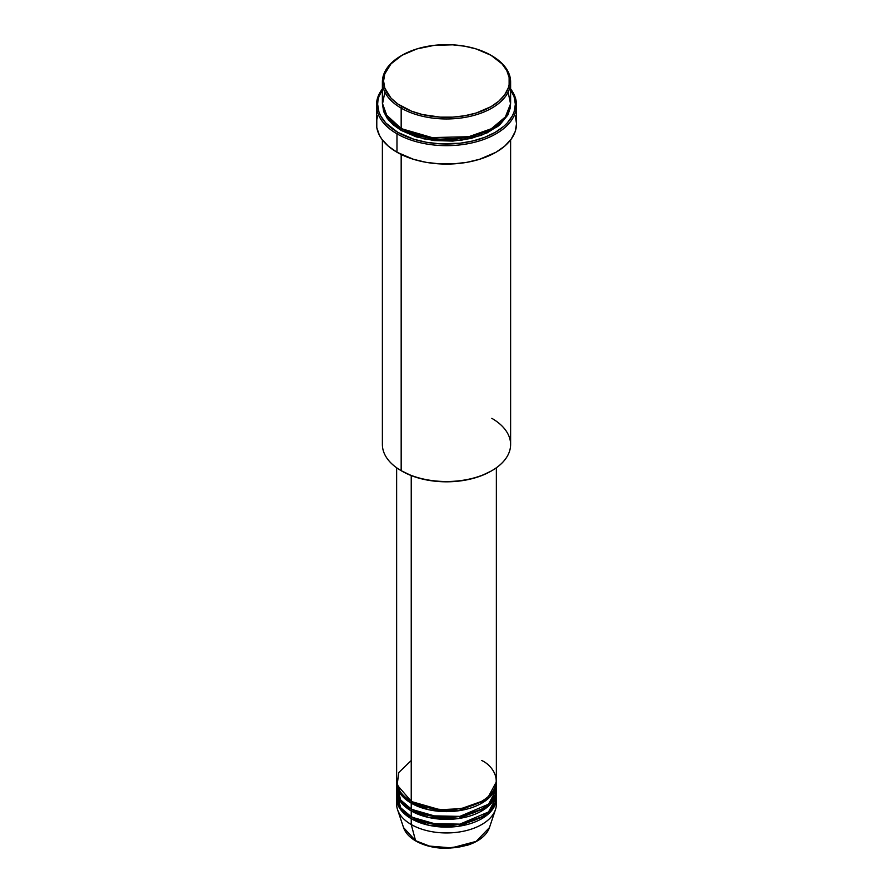 <?xml version="1.0" encoding="UTF-8"?>
<svg xmlns="http://www.w3.org/2000/svg" width="893" height="893" viewBox="0 0 893 893"><rect width="100%" height="100%" fill="white"/><g stroke="black" fill="none" stroke-linecap="round" stroke-linejoin="round"><path stroke-width="1.34" d="M486.953 813.233L487.79 814.494M496.106 801.255A49.863 28.788 180 0 1 495.459 809.616A49.863 28.788 180 0 1 461.112 831.684A49.863 28.788 180 0 1 411.238 824.518L415.569 840.681A43.735 25.25 0 0 0 459.315 846.977A43.735 25.25 0 0 0 489.442 827.61L476.159 841.385L451.646 847.904L429.477 846.084L415.569 840.681A1.183 0.681 120 0 0 416.171 841.027M411.238 760.535L398.791 772.512L397.139 784.969L411.238 801.255A49.863 28.788 0 0 0 465.588 807.495A49.863 28.788 0 0 0 496.363 780.895L496.363 467.776M411.662 801.49L412.075 801.735A1.183 0.681 -60 0 1 411.238 803.187L401.225 794.893L396.659 781.866A49.863 28.788 180 0 0 396.637 782.837L396.637 788.653A49.863 28.788 0 0 0 411.238 809.002A49.863 28.788 0 0 0 465.588 815.242A49.863 28.788 0 0 0 496.363 788.653L496.363 782.837A49.863 28.788 180 0 1 465.588 809.426A49.863 28.788 180 0 1 411.238 803.187L411.238 809.002L411.238 803.187A49.863 28.788 180 0 1 396.637 782.837M396.894 785.74L400.689 800.028L411.238 809.002L429.834 815.778L459.884 816.381L488.371 804.28L495.168 794.937L496.106 785.74M411.662 809.248L412.075 809.493A1.183 0.681 -60 0 1 411.238 810.944L401.225 802.651L396.659 789.613A49.863 28.788 180 0 0 396.637 790.584L396.637 796.4A49.863 28.788 0 0 0 411.238 816.76A49.863 28.788 0 0 0 465.588 823A49.863 28.788 0 0 0 496.363 796.4L496.363 790.584A49.863 28.788 180 0 1 465.588 817.184A49.863 28.788 180 0 1 411.238 810.944L411.238 816.76L411.238 810.944A49.863 28.788 180 0 1 396.637 790.584M396.894 793.497L400.689 807.785L411.238 816.76L429.834 823.536L459.884 824.139L488.371 812.038L495.168 802.684L496.106 793.497M411.662 817.006L412.075 817.251A1.183 0.681 -60 0 1 411.238 818.702L401.225 810.409L396.659 797.371A49.863 28.788 180 0 0 396.637 798.342L396.637 804.158A49.863 28.788 0 0 0 411.238 824.518A49.863 28.788 0 0 0 465.588 830.758A49.863 28.788 0 0 0 496.363 804.158L496.363 798.342A49.863 28.788 180 0 1 465.588 824.942A49.863 28.788 180 0 1 411.238 818.702L411.238 824.518L411.238 818.702A49.863 28.788 180 0 1 396.637 798.342M384.861 92.124L382.472 104.18L386.022 114.594L401.169 128.48L401.169 108.12L402.006 106.669A62.923 36.334 180 0 1 402.006 55.288A62.923 36.334 180 0 1 490.994 55.288L476.159 48.936L464.762 46.213L452.673 44.829L434.221 45.353L416.841 48.936L402.006 55.288L391 63.849L384.783 73.896L383.577 80.984L384.783 88.072L391 98.107L397.854 104.023L411.539 111.19L422.422 114.55L440.327 117.139L452.673 117.139L464.762 115.744L476.159 113.02L490.994 106.669L498.819 101.166L504.634 94.881L508.217 88.072L509.122 84.545L509.122 77.423L506.711 70.435L502 63.849L490.994 55.288A62.923 36.334 180 0 1 490.994 106.669A62.923 36.334 180 0 1 402.006 106.669L401.169 108.12A64.117 37.015 0 0 0 491.831 108.12A64.117 37.015 0 0 0 491.831 55.779L491.831 55.779A64.117 37.015 180 0 1 510.617 81.944A64.117 37.015 180 0 1 471.035 116.146A64.117 37.015 180 0 1 401.169 108.12L401.169 128.48A64.117 37.015 0 0 0 471.035 136.506A64.117 37.015 0 0 0 510.617 102.304L510.617 81.944M491.831 418.337A64.117 37.015 180 0 1 491.831 470.678A64.117 37.015 180 0 1 401.169 470.678L402.006 471.169A62.923 36.334 0 0 0 490.994 471.169L481.461 475.69L470.578 479.039L458.779 481.115L446.5 481.807L434.221 481.115L422.422 479.039L411.539 475.69L401.169 470.678A64.117 37.015 0 0 0 471.035 478.704A64.117 37.015 0 0 0 510.617 444.513L510.617 139.922M396.972 133.816A70.045 40.442 0 0 0 486.06 138.594A70.045 40.442 0 0 0 510.617 88.92A70.045 40.442 180 0 1 516.545 105.218A70.045 40.442 180 0 1 473.301 142.579A70.045 40.442 180 0 1 396.972 133.816L396.972 152.234A70.045 40.442 0 0 0 473.301 160.997A70.045 40.442 0 0 0 516.545 123.636L515.205 131.528L511.22 139.107L504.746 146.106L496.028 152.234L479.519 159.3L466.838 162.336L453.365 163.877L439.635 163.877L426.162 162.336L413.481 159.3L396.972 152.234L396.972 133.816A70.045 40.442 180 0 1 376.455 105.218A70.045 40.442 180 0 1 382.383 88.92A70.045 40.442 0 0 0 396.972 133.816L397.809 132.354L396.972 133.816M510.617 89.735A68.861 39.761 180 0 1 484.207 137.511A68.861 39.761 180 0 1 397.809 132.354L414.039 139.308L426.508 142.288L439.747 143.806L459.94 143.237L472.855 140.971L484.754 137.299L495.191 132.354L503.752 126.337L507.235 122.988L512.392 115.789L514.044 112.005L515.361 104.247L514.044 96.489L510.115 89.032M402.006 128.96A1.183 0.681 -60 0 1 401.169 130.423L388.366 119.852L382.405 103.275L383.622 111.469L387.272 118.412L393.188 124.808L401.169 130.423A1.183 0.681 120 0 0 402.006 128.96L437.838 139.263L465.22 137.957L491.407 128.726L465.22 137.957L437.838 139.263L401.593 128.726M412.075 801.735L439.847 809.705L461.067 808.678L481.338 801.49L461.067 808.678L439.847 809.705L412.075 801.735A1.183 0.681 120 0 1 411.238 803.187L429.153 809.828L458.053 810.833L486.663 799.905L496.341 781.866A49.863 28.788 180 0 1 496.363 782.837M411.238 475.567L411.238 801.255L411.238 475.567M401.169 154.467L401.169 470.678L401.169 154.467M412.075 817.251L439.847 825.21L461.067 824.194L481.338 817.006L461.067 824.194L439.847 825.21L412.075 817.251A1.183 0.681 120 0 1 411.238 818.702L429.153 825.333L458.053 826.349L486.663 815.409L496.341 797.371A49.863 28.788 180 0 1 496.363 798.342M412.075 809.493L439.847 817.463L461.067 816.436L481.338 809.248L461.067 816.436L439.847 817.463L412.075 809.493A1.183 0.681 120 0 1 411.238 810.944L429.153 817.575L458.053 818.591L486.663 807.652L496.341 789.613A49.863 28.788 180 0 1 496.363 790.584M416.384 840.938A1.183 0.681 -60 0 1 415.569 840.681L403.558 827.61A43.735 25.25 0 0 0 415.569 840.681L411.238 824.518A49.863 28.788 180 0 1 397.541 809.616A49.863 28.788 180 0 1 396.894 801.255M429.734 846.151L438.195 847.669L450.675 848.015M454.805 847.669L462.797 846.263M402.006 55.288L401.169 55.779A64.117 37.015 0 0 0 401.169 108.12A64.117 37.015 180 0 1 382.383 81.944A64.117 37.015 180 0 1 401.593 55.533M382.383 81.944L382.383 102.304A64.117 37.015 0 0 0 401.169 128.48L427.58 137.678L470.265 136.685L491.183 128.849L505.371 116.961L510.562 103.845L508.139 92.124M382.885 89.032L378.956 96.489L377.973 100.351L377.639 104.247L378.956 112.005L380.608 115.789L385.765 122.988L397.809 132.354A68.861 39.761 180 0 1 382.383 89.735M510.595 103.275L510.305 107.874L507.849 114.996L499.812 124.808L487.176 132.856L471.035 138.448L452.784 141.083L433.987 140.547L416.272 136.886L401.169 130.423L424.097 138.928L461.101 140.29L481.271 135.345L497.881 126.382L507.871 114.963L510.595 103.275M376.455 105.218L376.455 123.636A70.045 40.442 0 0 0 396.972 152.234L388.254 146.106L381.78 139.107L379.469 135.379L376.79 127.599L376.79 119.673L377.795 115.744M515.205 115.744L516.545 123.636L516.545 105.218M382.383 139.922L382.383 444.513A64.117 37.015 0 0 0 401.169 470.678L401.169 470.678M396.637 467.776L396.637 780.895A49.863 28.788 0 0 0 411.238 801.255C420.134 808.02 455.184 816.046 481.762 801.255C507.38 785.907 493.494 765.669 481.762 760.535M495.459 809.616L489.442 827.61C486.484 835.491 479.161 841.362 467.486 845.225L445.574 848.35C434.043 848.127 424.119 845.671 415.792 840.994C409.474 837.321 405.4 832.868 403.558 827.61L397.541 809.616M491.831 470.678L490.994 471.169"/></g></svg>

